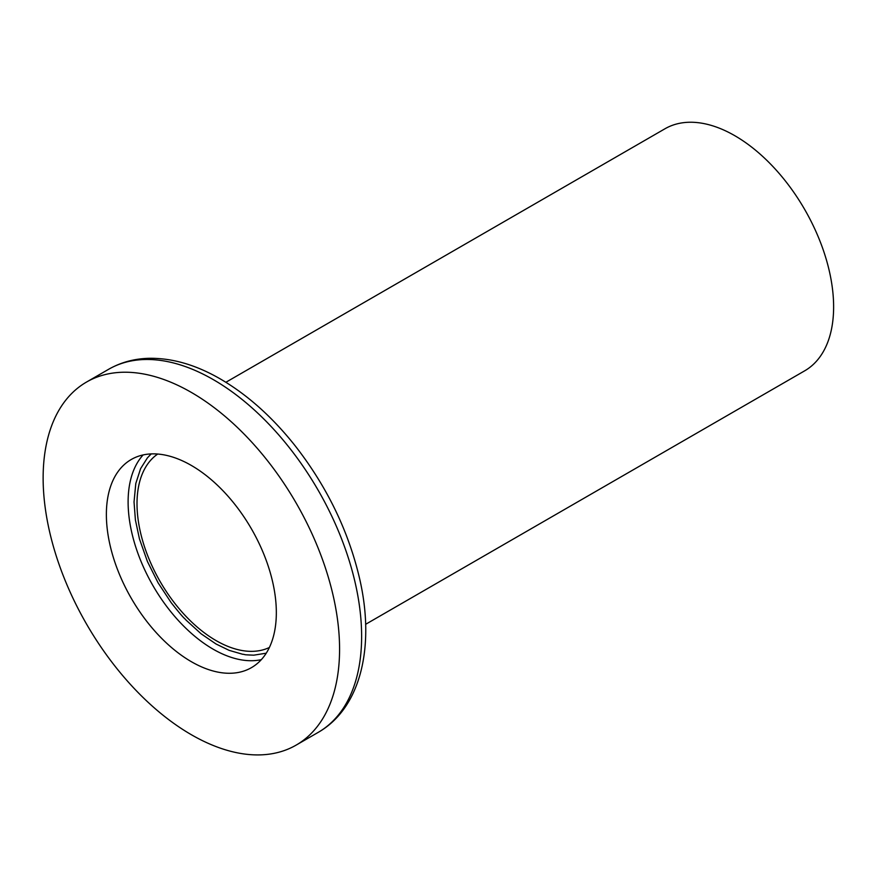 <?xml version="1.0" encoding="UTF-8"?>
<svg xmlns="http://www.w3.org/2000/svg" width="877" height="877" viewBox="0 0 877 877"><rect width="100%" height="100%" fill="white"/><g stroke="black" fill="none" stroke-linecap="round" stroke-linejoin="round"><path stroke-width="1.32" d="M365.621 624.314L804.68 370.828A139.739 80.684 -120 0 0 826.101 258.847A139.739 80.684 -120 0 0 734.816 135.705A139.739 80.684 -120 0 0 664.941 128.787L225.882 382.273M269.382 647.478A111.796 64.547 60 0 1 160.162 581.583A111.796 64.547 60 0 1 157.707 454.045M151.184 453.913L147.413 457.86L140.594 468.658L135.803 483.479L134.038 501.962L135.409 519.984L139.443 538.862L147.413 561.499L158.068 582.788L171.179 602.663C185.365 620.576 183.808 617.342 185.869 619.929L201.129 633.819L216.06 644.014L229.127 650.35L242.501 654.22C247.182 654.713 240.726 654.648 253.782 655.174L266.235 653.19M191.35 734.718A209.614 121.015 60 0 1 54.418 550.011A209.614 121.015 60 0 1 86.549 382.043A209.614 121.015 60 0 1 296.163 503.058A209.614 121.015 60 0 1 296.163 745.099A209.614 121.015 60 0 1 191.35 734.718M191.35 465.446A120.182 69.382 60 0 1 269.864 571.344A120.182 69.382 60 0 1 251.436 667.649A120.182 69.382 60 0 1 131.265 598.267A120.182 69.382 60 0 1 131.265 459.493A120.182 69.382 60 0 1 191.35 465.446M318.219 732.361C361.017 707.958 375.213 646.02 359.614 578.634C348.487 531.045 327.099 486.888 295.428 446.141C272.55 417.233 247.533 394.847 220.401 378.996C195.834 364.777 171.925 357.882 148.684 358.309C134.06 358.737 120.697 362.398 108.605 369.305A209.614 121.015 60 0 1 213.418 379.686A209.614 121.015 60 0 1 350.34 564.382A209.614 121.015 60 0 1 318.241 732.35L296.163 745.099M261.324 659.657A120.182 69.382 60 0 1 153.004 585.715A120.182 69.382 60 0 1 143.126 454.933M108.605 369.305L86.549 382.043"/></g></svg>
